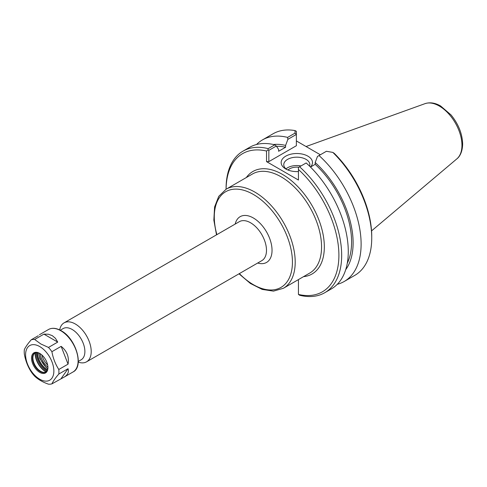 <?xml version="1.0" encoding="UTF-8"?>
<svg xmlns="http://www.w3.org/2000/svg" width="487" height="487" viewBox="0 0 487 487"><rect width="100%" height="100%" fill="white"/><g stroke="black" fill="none" stroke-linecap="round" stroke-linejoin="round"><path stroke-width="0.73" d="M256.533 144.499A81.743 47.196 60 0 1 262.444 139.915L273.067 133.785A81.743 47.196 60 0 1 295.055 130.589L294.994 133.146L296.37 134.491L296.37 145.735L268.848 161.623L268.848 150.337L276.33 146.021L274.771 144.822L268.173 148.632A81.743 47.196 -120 0 0 243.007 151.14A81.743 47.196 -120 0 0 226.078 188.56L226.078 189.23A79.777 46.058 60 0 1 266.535 151.043L266.535 161.623L298.44 180.044L298.44 169.464A79.777 46.058 60 0 1 338.897 255.304A79.777 46.058 60 0 1 298.44 294.422L298.44 279.593M78.243 362.097A22.493 12.991 -120 0 0 86.552 361.829A22.493 12.991 -120 0 0 91.209 351.535A22.493 12.991 -120 0 0 81.39 328.895A22.493 12.991 -120 0 0 64.059 322.869A22.493 12.991 -120 0 0 59.67 329.936M47.483 368.586A16.716 9.649 60 0 1 38.674 353.331M78.279 361.439L81.152 359.783A18.019 10.404 -120 0 0 84.884 351.535A18.019 10.404 -120 0 0 77.019 333.394A18.019 10.404 -120 0 0 63.133 328.567L60.254 330.229M47.933 367.289A14.713 8.492 60 0 1 40.019 353.586M47.671 365.08A13.977 8.072 60 0 1 41.797 354.913M345.709 269.682A74.572 43.051 60 0 0 315.186 162.5L317.469 156.437L326.4 151.28L332.828 152.401A81.743 47.196 60 0 1 371.739 237.942A81.743 47.196 60 0 1 354.81 275.362L344.187 281.498A81.743 47.196 60 0 1 337.26 284.323M319.022 155.542A81.743 47.196 60 0 1 344.187 281.498M371.739 237.942L371.739 236.341A79.777 46.058 -120 0 0 334.283 153.368L332.828 152.401M296.37 134.491L296.37 131.326L295.055 130.589M262.444 139.915A81.743 47.196 60 0 1 287.61 137.407L287.878 139.355L296.327 134.473M294.994 133.146L287.61 137.407M286.758 169.488A13.046 7.53 180 0 1 283.775 164.697A13.046 7.53 180 0 1 296.82 157.161A13.046 7.53 180 0 1 309.866 164.697A13.046 7.53 180 0 1 309.61 166.183M310.45 167.017A15.663 9.04 0 0 0 305.739 155.122A15.663 9.04 0 0 0 284.798 156.765A15.663 9.04 0 0 0 285.747 168.952A15.663 9.04 0 0 0 298.44 171.552M301.015 165.939A13.046 7.53 0 0 0 285.979 168.879M296.37 140.932L320.349 154.775M268.848 161.623L266.535 161.623M276.33 146.021L278.613 149.448L278.613 151.274L285.595 147.244L285.595 145.418L287.878 139.355M273.438 144.505A74.572 43.051 60 0 1 285.595 145.418M274.771 144.822A81.743 47.196 -120 0 0 249.606 147.33L243.007 151.14M268.173 148.632L268.051 149.88L266.535 151.043M324.744 292.724A81.743 47.196 -120 0 0 299.578 166.767L306.183 162.956A81.743 47.196 -120 0 1 331.349 288.907L324.744 292.724A81.743 47.196 -120 0 1 299.578 295.232L298.44 294.422M298.44 169.464L298.44 167.425L299.578 166.767M315.186 162.5L315.186 164.332L310.481 167.047M268.848 150.337L268.051 149.88M298.774 167.23A10.3 5.947 0 0 0 287.981 170.024M315.186 164.332A72.423 41.815 60 0 1 347.286 263.224M276.513 146.301A72.423 41.815 60 0 1 285.595 147.244M24.35 354.159A24.52 14.16 60 0 1 24.35 349.593C25.543 346.963 27.844 343.688 31.253 339.774A24.52 14.16 60 0 1 34.674 339.469L43.921 334.131L48.371 334.222L52.261 335.634L55.421 338.295L57.728 342.099L48.481 347.438A24.52 14.16 60 0 1 51.902 351.693L61.149 346.354C66.993 351.042 69.294 356.971 68.052 364.148L58.805 369.487A24.52 14.16 60 0 1 58.805 374.046L68.052 368.708C69.111 372.123 67.736 374.966 63.931 377.23L51.902 383.872A24.52 14.16 60 0 1 48.481 384.176C42.771 382.161 38.169 379.501 34.674 376.201A24.52 14.16 60 0 1 31.253 371.946C27.844 366.656 25.543 360.727 24.35 354.159M38.211 335.756L31.253 339.774M45.894 371.965A10.951 6.325 60 0 1 43.416 372.305A10.951 6.325 60 0 1 35.174 365.518A10.951 6.325 60 0 1 33.414 354.986A10.951 6.325 60 0 1 34.948 353.014M68.052 368.708L61.149 378.527M51.902 383.872C53.089 381.236 55.39 377.961 58.805 374.046M61.149 346.354L68.052 364.148M58.805 369.487C55.39 364.197 53.089 358.268 51.902 351.693M39.727 346.567A19.991 11.542 60 0 1 51.969 378.119A19.991 11.542 60 0 1 27.485 363.984A19.991 11.542 60 0 1 39.727 346.567M48.481 347.438L40.75 343.932L34.674 339.469M43.921 334.131L57.728 342.099M47.933 367.356A10.951 6.325 60 0 1 45.668 372.111A10.951 6.325 60 0 1 34.711 365.786A10.951 6.325 60 0 1 34.711 353.136A10.951 6.325 60 0 1 39.964 353.55M39.727 353.41L39.727 353.41A11.609 6.702 60 0 1 47.933 367.63A11.609 6.702 60 0 1 39.727 372.366A11.609 6.702 60 0 1 31.521 358.152A11.609 6.702 60 0 1 39.727 353.41M303.541 276.646A59.183 34.169 -120 0 0 312.076 205.648A59.183 34.169 -120 0 0 246.325 177.542M226.132 189.2L252.491 173.981A57.216 33.037 60 0 1 296.583 189.309A57.216 33.037 60 0 1 321.56 246.891A57.216 33.037 60 0 1 309.708 273.085L283.355 288.304A57.216 33.037 -120 0 0 295.201 262.109A57.216 33.037 -120 0 0 270.224 204.528A57.216 33.037 -120 0 0 226.132 189.2L218.754 196.334L214.59 206.981L213.848 220.167L216.508 234.85M216.873 234.643A55.256 31.905 60 0 1 246.245 191.081A55.256 31.905 60 0 1 292.431 262.109A55.256 31.905 60 0 1 239.367 273.603M257.678 263.035A26.42 15.255 -120 0 0 272.038 250.336A26.42 15.255 -120 0 0 255.529 219.381A26.42 15.255 -120 0 0 235.184 224.069M64.059 322.869L239.336 221.67A22.493 12.991 60 0 1 256.667 227.697A22.493 12.991 60 0 1 266.486 250.336A22.493 12.991 60 0 1 261.829 260.636L86.552 361.829M456.885 158.835C458.791 157.423 462.407 153.302 462.65 144.055C462.327 133.779 458.45 124.063 451.023 114.914L440.662 106.02C435.189 102.848 429.978 102.057 425.023 103.652A32.032 18.494 60 0 1 449.038 114.208A32.032 18.494 60 0 1 461.95 145.272A32.032 18.494 60 0 1 456.885 158.835L371.551 230.893M60.765 330.722A24.52 14.16 60 0 1 76.788 352.326A24.52 14.16 60 0 1 73.026 371.977C84.367 366.608 75.893 338.38 61.094 330.685C56.285 327.976 52.085 327.581 48.505 329.504A24.52 14.16 60 0 1 60.765 330.722M46.143 371.782A15.207 8.778 60 0 1 35.234 352.886M35.064 352.959A15.115 8.729 -120 0 0 45.997 371.891M36.141 352.661A15.207 8.778 -120 0 0 46.795 371.106M47.276 370.321A14.549 8.401 60 0 1 37.067 352.637M37.529 352.685A13.898 8.023 -120 0 0 47.464 369.895M239.001 273.816L250.391 283.458L262.183 289.412L273.481 291.123L283.355 288.304M425.023 103.652L306.067 146.526M63.931 377.23L73.026 371.977M39.404 334.758L48.505 329.504M47.781 368.781L46.174 367.612L39.873 358.621L38.656 352.972"/></g></svg>
